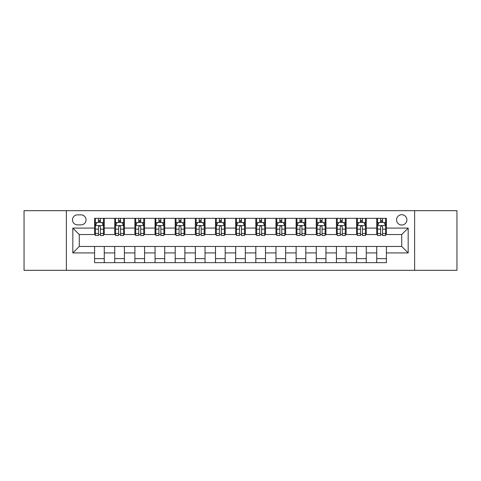 <?xml version="1.0" encoding="UTF-8"?>
<svg xmlns="http://www.w3.org/2000/svg" width="481" height="481" viewBox="0 0 481 481"><rect width="100%" height="100%" fill="white"/><g stroke="black" fill="none" stroke-linecap="round" stroke-linejoin="round"><path stroke-width="0.72" d="M401.731 214.7A5.159 5.159 0 0 0 396.572 219.865A5.159 5.159 0 0 0 401.731 225.024A5.159 5.159 0 0 0 406.89 219.865A5.159 5.159 0 0 0 401.731 214.7M414.628 270.328L456.95 270.328L456.95 210.672L414.628 210.672L414.628 270.328L66.372 270.328L66.372 210.672L24.05 210.672L24.05 270.328L66.372 270.328M77.495 224.861L81.042 224.861A4.996 4.996 0 0 0 86.045 219.865A4.996 4.996 0 0 0 81.042 214.863L77.495 214.863A4.996 4.996 0 0 0 72.499 219.865A4.996 4.996 0 0 0 77.495 224.861M414.628 210.672L66.372 210.672M94.589 252.916L72.823 252.916L72.823 228.084L94.589 228.084L94.589 234.536L79.269 234.536L79.269 246.464L94.589 246.464L94.589 262.668L386.411 262.668L386.411 246.464L401.731 246.464L401.731 234.536L386.411 234.536L386.411 228.084L408.177 228.084L408.177 252.916L386.411 252.916M386.411 228.084L386.411 218.332L94.589 218.332L94.589 228.084M376.737 218.332L376.737 234.536L377.543 234.536M380.609 234.536L382.545 234.536M385.606 234.536L386.411 234.536M376.737 234.536L365.452 234.536M356.583 218.332L356.583 234.536L357.389 234.536M360.455 234.536L362.391 234.536M356.583 234.536L345.298 234.536M336.429 218.332L336.429 234.536L337.235 234.536M340.301 234.536L342.238 234.536M336.429 234.536L325.144 234.536M316.276 218.332L316.276 234.536L317.081 234.536M320.148 234.536L322.084 234.536M316.276 234.536L304.99 234.536M296.122 218.332L296.122 234.536L296.927 234.536M299.994 234.536L301.93 234.536M296.122 234.536L284.836 234.536M275.968 218.332L275.968 234.536L276.779 234.536M279.84 234.536L281.776 234.536M275.968 234.536L264.682 234.536M255.814 218.332L255.814 234.536L256.626 234.536M259.686 234.536L261.622 234.536M255.814 234.536L244.528 234.536M235.666 218.332L235.666 234.536L236.472 234.536M239.532 234.536L241.468 234.536M235.666 234.536L224.374 234.536M215.512 218.332L215.512 234.536L216.318 234.536M219.378 234.536L221.314 234.536M215.512 234.536L204.221 234.536M195.358 218.332L195.358 234.536L196.164 234.536M199.224 234.536L201.16 234.536M195.358 234.536L184.073 234.536M175.204 218.332L175.204 234.536L176.01 234.536M179.07 234.536L181.006 234.536M175.204 234.536L163.919 234.536M155.05 218.332L155.05 234.536L155.856 234.536M158.916 234.536L160.852 234.536M155.05 234.536L143.765 234.536M134.896 218.332L134.896 234.536L135.702 234.536M138.762 234.536L140.699 234.536M134.896 234.536L123.611 234.536M114.743 218.332L114.743 234.536L115.548 234.536M118.609 234.536L120.545 234.536M114.743 234.536L103.457 234.536M94.589 234.536L95.394 234.536M98.455 234.536L100.391 234.536M94.589 246.464L104.263 246.464L104.263 262.668M386.411 246.464L104.263 246.464M104.263 218.332L104.263 234.536M94.589 222.36L95.394 222.36M98.455 222.36L100.391 222.36M103.457 222.36L104.263 222.36M94.589 258.64L104.263 258.64M114.743 246.464L114.743 262.668M124.417 218.332L124.417 234.536M114.743 222.36L115.548 222.36M118.609 222.36L120.545 222.36M123.611 222.36L124.417 222.36M124.417 246.464L124.417 262.668M114.743 258.64L124.417 258.64M134.896 246.464L134.896 262.668M144.571 246.464L144.571 262.668M134.896 258.64L144.571 258.64M144.571 218.332L144.571 234.536M134.896 222.36L135.702 222.36M138.762 222.36L140.699 222.36M143.765 222.36L144.571 222.36M155.05 246.464L155.05 262.668M164.724 246.464L164.724 262.668M155.05 258.64L164.724 258.64M164.724 218.332L164.724 234.536M155.05 222.36L155.856 222.36M158.916 222.36L160.852 222.36M163.919 222.36L164.724 222.36M175.204 246.464L175.204 262.668M184.878 246.464L184.878 262.668M175.204 258.64L184.878 258.64M184.878 218.332L184.878 234.536M175.204 222.36L176.01 222.36M179.07 222.36L181.006 222.36M184.073 222.36L184.878 222.36M195.358 246.464L195.358 262.668M205.032 246.464L205.032 262.668M195.358 258.64L205.032 258.64M205.032 218.332L205.032 234.536M195.358 222.36L196.164 222.36M199.224 222.36L201.16 222.36M204.221 222.36L205.032 222.36M215.512 246.464L215.512 262.668M225.186 246.464L225.186 262.668M215.512 258.64L225.186 258.64M225.186 218.332L225.186 234.536M215.512 222.36L216.318 222.36M219.378 222.36L221.314 222.36M224.374 222.36L225.186 222.36M235.666 246.464L235.666 262.668M245.334 246.464L245.334 262.668M235.666 258.64L245.334 258.64M245.334 218.332L245.334 234.536M235.666 222.36L236.472 222.36M239.532 222.36L241.468 222.36M244.528 222.36L245.334 222.36M255.814 246.464L255.814 262.668M265.488 246.464L265.488 262.668M255.814 258.64L265.488 258.64M265.488 218.332L265.488 234.536M255.814 222.36L256.626 222.36M259.686 222.36L261.622 222.36M264.682 222.36L265.488 222.36M275.968 246.464L275.968 262.668M285.642 246.464L285.642 262.668M275.968 258.64L285.642 258.64M285.642 218.332L285.642 234.536M275.968 222.36L276.779 222.36M279.84 222.36L281.776 222.36M284.836 222.36L285.642 222.36M296.122 246.464L296.122 262.668M305.796 246.464L305.796 262.668M296.122 258.64L305.796 258.64M305.796 218.332L305.796 234.536M296.122 222.36L296.927 222.36M299.994 222.36L301.93 222.36M304.99 222.36L305.796 222.36M316.276 246.464L316.276 262.668M325.95 246.464L325.95 262.668M316.276 258.64L325.95 258.64M325.95 218.332L325.95 234.536M316.276 222.36L317.081 222.36M320.148 222.36L322.084 222.36M325.144 222.36L325.95 222.36M336.429 246.464L336.429 262.668M346.104 246.464L346.104 262.668M336.429 258.64L346.104 258.64M346.104 218.332L346.104 234.536M336.429 222.36L337.235 222.36M340.301 222.36L342.238 222.36M345.298 222.36L346.104 222.36M356.583 246.464L356.583 262.668M366.257 246.464L366.257 262.668M356.583 258.64L366.257 258.64M366.257 218.332L366.257 234.536M356.583 222.36L357.389 222.36M360.455 222.36L362.391 222.36M365.452 222.36L366.257 222.36M376.737 246.464L376.737 262.668M376.737 258.64L386.411 258.64M376.737 222.36L377.543 222.36M380.609 222.36L382.545 222.36M385.606 222.36L386.411 222.36M79.269 234.536L72.823 228.084M79.269 246.464L72.823 252.916M408.177 228.084L401.731 234.536M408.177 252.916L401.731 246.464M100.391 220.424L98.455 220.424M103.457 233.483L100.391 233.483L100.391 235.504L103.457 235.504L103.457 225.667L101.846 222.444L97.006 222.444L95.394 225.667L95.394 235.504L98.455 235.504L98.455 233.483L95.394 233.483M95.394 225.667L95.394 218.332M103.457 225.667L103.457 218.332M98.455 222.444L98.455 218.332M100.391 218.332L100.391 222.444M100.391 233.483L100.391 226.876C99.747 225.631 99.104 225.631 98.455 226.876L98.455 233.483M120.545 220.424L118.609 220.424M123.611 233.483L120.545 233.483L120.545 235.504L123.611 235.504L123.611 225.667L122 222.444L117.16 222.444L115.548 225.667L115.548 235.504L118.609 235.504L118.609 233.483L115.548 233.483M115.548 225.667L115.548 218.332M123.611 225.667L123.611 218.332M118.609 222.444L118.609 218.332M120.545 218.332L120.545 222.444M120.545 233.483L120.545 226.876C119.901 225.631 119.258 225.631 118.609 226.876L118.609 233.483M140.699 220.424L138.762 220.424M143.765 233.483L140.699 233.483L140.699 235.504L143.765 235.504L143.765 225.667L142.148 222.444L137.313 222.444L135.702 225.667L135.702 235.504L138.762 235.504L138.762 233.483L135.702 233.483M135.702 225.667L135.702 218.332M143.765 225.667L143.765 218.332M138.762 222.444L138.762 218.332M140.699 218.332L140.699 222.444M140.699 233.483L140.699 226.876C140.055 225.631 139.412 225.631 138.762 226.876L138.762 233.483M160.852 220.424L158.916 220.424M163.919 233.483L160.852 233.483L160.852 235.504L163.919 235.504L163.919 225.667L162.301 222.444L157.467 222.444L155.856 225.667L155.856 235.504L158.916 235.504L158.916 233.483L155.856 233.483M155.856 225.667L155.856 218.332M163.919 225.667L163.919 218.332M158.916 222.444L158.916 218.332M160.852 218.332L160.852 222.444M160.852 233.483L160.852 226.876C160.209 225.631 159.566 225.631 158.916 226.876L158.916 233.483M181.006 220.424L179.07 220.424M184.073 233.483L181.006 233.483L181.006 235.504L184.073 235.504L184.073 225.667L182.455 222.444L177.621 222.444L176.01 225.667L176.01 235.504L179.07 235.504L179.07 233.483L176.01 233.483M176.01 225.667L176.01 218.332M184.073 225.667L184.073 218.332M179.07 222.444L179.07 218.332M181.006 218.332L181.006 222.444M181.006 233.483L181.006 226.876C180.363 225.631 179.72 225.631 179.07 226.876L179.07 233.483M201.16 220.424L199.224 220.424M204.221 233.483L201.16 233.483L201.16 235.504L204.221 235.504L204.221 225.667L202.609 222.444L197.775 222.444L196.164 225.667L196.164 235.504L199.224 235.504L199.224 233.483L196.164 233.483M196.164 225.667L196.164 218.332M204.221 225.667L204.221 218.332M199.224 222.444L199.224 218.332M201.16 218.332L201.16 222.444M201.16 233.483L201.16 226.876C200.517 225.631 199.874 225.631 199.224 226.876L199.224 233.483M221.314 220.424L219.378 220.424M224.374 233.483L221.314 233.483L221.314 235.504L224.374 235.504L224.374 225.667L222.763 222.444L217.929 222.444L216.318 225.667L216.318 235.504L219.378 235.504L219.378 233.483L216.318 233.483M216.318 225.667L216.318 218.332M224.374 225.667L224.374 218.332M219.378 222.444L219.378 218.332M221.314 218.332L221.314 222.444M221.314 233.483L221.314 226.876C220.671 225.631 220.027 225.631 219.378 226.876L219.378 233.483M241.468 220.424L239.532 220.424M244.528 233.483L241.468 233.483L241.468 235.504L244.528 235.504L244.528 225.667L242.917 222.444L238.083 222.444L236.472 225.667L236.472 235.504L239.532 235.504L239.532 233.483L236.472 233.483M236.472 225.667L236.472 218.332M244.528 225.667L244.528 218.332M239.532 222.444L239.532 218.332M241.468 218.332L241.468 222.444M241.468 233.483L241.468 226.876C240.825 225.631 240.181 225.631 239.532 226.876L239.532 233.483M261.622 220.424L259.686 220.424M264.682 233.483L261.622 233.483L261.622 235.504L264.682 235.504L264.682 225.667L263.071 222.444L258.237 222.444L256.626 225.667L256.626 235.504L259.686 235.504L259.686 233.483L256.626 233.483M256.626 225.667L256.626 218.332M264.682 225.667L264.682 218.332M259.686 222.444L259.686 218.332M261.622 218.332L261.622 222.444M261.622 233.483L261.622 226.876C260.979 225.631 260.329 225.631 259.686 226.876L259.686 233.483M281.776 220.424L279.84 220.424M284.836 233.483L281.776 233.483L281.776 235.504L284.836 235.504L284.836 225.667L283.225 222.444L278.391 222.444L276.779 225.667L276.779 235.504L279.84 235.504L279.84 233.483L276.779 233.483M276.779 225.667L276.779 218.332M284.836 225.667L284.836 218.332M279.84 222.444L279.84 218.332M281.776 218.332L281.776 222.444M281.776 233.483L281.776 226.876C281.132 225.631 280.483 225.631 279.84 226.876L279.84 233.483M301.93 220.424L299.994 220.424M304.99 233.483L301.93 233.483L301.93 235.504L304.99 235.504L304.99 225.667L303.379 222.444L298.545 222.444L296.927 225.667L296.927 235.504L299.994 235.504L299.994 233.483L296.927 233.483M296.927 225.667L296.927 218.332M304.99 225.667L304.99 218.332M299.994 222.444L299.994 218.332M301.93 218.332L301.93 222.444M301.93 233.483L301.93 226.876C301.286 225.631 300.637 225.631 299.994 226.876L299.994 233.483M322.084 220.424L320.148 220.424M325.144 233.483L322.084 233.483L322.084 235.504L325.144 235.504L325.144 225.667L323.533 222.444L318.699 222.444L317.081 225.667L317.081 235.504L320.148 235.504L320.148 233.483L317.081 233.483M317.081 225.667L317.081 218.332M325.144 225.667L325.144 218.332M320.148 222.444L320.148 218.332M322.084 218.332L322.084 222.444M322.084 233.483L322.084 226.876C321.44 225.631 320.791 225.631 320.148 226.876L320.148 233.483M342.238 220.424L340.301 220.424M345.298 233.483L342.238 233.483L342.238 235.504L345.298 235.504L345.298 225.667L343.687 222.444L338.852 222.444L337.235 225.667L337.235 235.504L340.301 235.504L340.301 233.483L337.235 233.483M337.235 225.667L337.235 218.332M345.298 225.667L345.298 218.332M340.301 222.444L340.301 218.332M342.238 218.332L342.238 222.444M342.238 233.483L342.238 226.876C341.594 225.631 340.945 225.631 340.301 226.876L340.301 233.483M362.391 220.424L360.455 220.424M365.452 233.483L362.391 233.483L362.391 235.504L365.452 235.504L365.452 225.667L363.84 222.444L359 222.444L357.389 225.667L357.389 235.504L360.455 235.504L360.455 233.483L357.389 233.483M357.389 225.667L357.389 218.332M365.452 225.667L365.452 218.332M360.455 222.444L360.455 218.332M362.391 218.332L362.391 222.444M362.391 233.483L362.391 226.876C361.748 225.631 361.099 225.631 360.455 226.876L360.455 233.483M382.545 220.424L380.609 220.424M385.606 233.483L382.545 233.483L382.545 235.504L385.606 235.504L385.606 225.667L383.994 222.444L379.154 222.444L377.543 225.667L377.543 235.504L380.609 235.504L380.609 233.483L377.543 233.483M377.543 225.667L377.543 218.332M385.606 225.667L385.606 218.332M380.609 222.444L380.609 218.332M382.545 218.332L382.545 222.444M382.545 233.483L382.545 226.876C381.896 225.631 381.253 225.631 380.609 226.876L380.609 233.483M114.743 252.916L104.263 252.916M114.743 228.084L104.263 228.084M134.896 228.084L124.417 228.084M134.896 252.916L124.417 252.916M155.05 228.084L144.571 228.084M155.05 252.916L144.571 252.916M175.204 228.084L164.724 228.084M175.204 252.916L164.724 252.916M195.358 228.084L184.878 228.084M195.358 252.916L184.878 252.916M215.512 228.084L205.032 228.084M215.512 252.916L205.032 252.916M235.666 228.084L225.186 228.084M235.666 252.916L225.186 252.916M255.814 228.084L245.334 228.084M255.814 252.916L245.334 252.916M275.968 228.084L265.488 228.084M275.968 252.916L265.488 252.916M296.122 228.084L285.642 228.084M296.122 252.916L285.642 252.916M316.276 228.084L305.796 228.084M316.276 252.916L305.796 252.916M336.429 228.084L325.95 228.084M336.429 252.916L325.95 252.916M356.583 228.084L346.104 228.084M356.583 252.916L346.104 252.916M376.737 228.084L366.257 228.084M376.737 252.916L366.257 252.916M103.415 225.589L95.436 225.589M95.394 222.637L96.909 222.637M101.942 222.637L103.457 222.637M98.455 229.16L95.394 229.16M103.457 229.16L100.391 229.16M100.391 221.452L98.455 221.452M123.569 225.589L115.59 225.589M115.548 222.637L117.063 222.637M122.096 222.637L123.611 222.637M118.609 229.16L115.548 229.16M123.611 229.16L120.545 229.16M120.545 221.452L118.609 221.452M143.723 225.589L135.744 225.589M135.702 222.637L137.217 222.637M142.25 222.637L143.765 222.637M138.762 229.16L135.702 229.16M143.765 229.16L140.699 229.16M140.699 221.452L138.762 221.452M163.877 225.589L155.892 225.589M155.856 222.637L157.371 222.637M162.404 222.637L163.919 222.637M158.916 229.16L155.856 229.16M163.919 229.16L160.852 229.16M160.852 221.452L158.916 221.452M184.031 225.589L176.046 225.589M176.01 222.637L177.525 222.637M182.552 222.637L184.073 222.637M179.07 229.16L176.01 229.16M184.073 229.16L181.006 229.16M181.006 221.452L179.07 221.452M204.184 225.589L196.2 225.589M196.164 222.637L197.679 222.637M202.705 222.637L204.221 222.637M199.224 229.16L196.164 229.16M204.221 229.16L201.16 229.16M201.16 221.452L199.224 221.452M224.338 225.589L216.354 225.589M216.318 222.637L217.833 222.637M222.859 222.637L224.374 222.637M219.378 229.16L216.318 229.16M224.374 229.16L221.314 229.16M221.314 221.452L219.378 221.452M244.492 225.589L236.508 225.589M236.472 222.637L237.987 222.637M243.013 222.637L244.528 222.637M239.532 229.16L236.472 229.16M244.528 229.16L241.468 229.16M241.468 221.452L239.532 221.452M264.646 225.589L256.662 225.589M256.626 222.637L258.141 222.637M263.167 222.637L264.682 222.637M259.686 229.16L256.626 229.16M264.682 229.16L261.622 229.16M261.622 221.452L259.686 221.452M284.8 225.589L276.815 225.589M276.779 222.637L278.295 222.637M283.321 222.637L284.836 222.637M279.84 229.16L276.779 229.16M284.836 229.16L281.776 229.16M281.776 221.452L279.84 221.452M304.954 225.589L296.969 225.589M296.927 222.637L298.448 222.637M303.475 222.637L304.99 222.637M299.994 229.16L296.927 229.16M304.99 229.16L301.93 229.16M301.93 221.452L299.994 221.452M325.108 225.589L317.123 225.589M317.081 222.637L318.596 222.637M323.629 222.637L325.144 222.637M320.148 229.16L317.081 229.16M325.144 229.16L322.084 229.16M322.084 221.452L320.148 221.452M345.256 225.589L337.277 225.589M337.235 222.637L338.75 222.637M343.783 222.637L345.298 222.637M340.301 229.16L337.235 229.16M345.298 229.16L342.238 229.16M342.238 221.452L340.301 221.452M365.41 225.589L357.431 225.589M357.389 222.637L358.904 222.637M363.937 222.637L365.452 222.637M360.455 229.16L357.389 229.16M365.452 229.16L362.391 229.16M362.391 221.452L360.455 221.452M385.564 225.589L377.585 225.589M377.543 222.637L379.058 222.637M384.091 222.637L385.606 222.637M380.609 229.16L377.543 229.16M385.606 229.16L382.545 229.16M382.545 221.452L380.609 221.452"/></g></svg>
